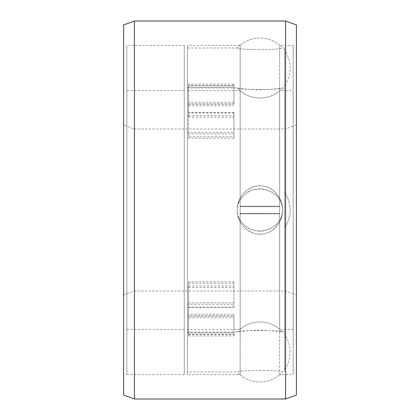 <?xml version="1.0" encoding="UTF-8"?>
<svg xmlns="http://www.w3.org/2000/svg" width="420" height="420" viewBox="0 0 420 420"><rect width="100%" height="100%" fill="white"/><g stroke="black" fill="none" stroke-linecap="round" stroke-linejoin="round"><path stroke-width="0.32" stroke-dasharray="2.1 1.58" d="M123.601 294.929L134.4 291.002L285.6 291.002L285.6 128.998L134.4 128.998L134.4 291.002L134.4 128.998L123.601 125.071L123.601 294.929L123.601 125.071M296.399 125.071L285.6 128.998L285.6 291.002L296.399 294.929L296.399 125.071L296.399 294.929M123.601 24.932L123.601 395.068M134.4 399L134.4 21M285.6 399L285.6 21M296.399 395.068L296.399 24.932M233.924 314.192L233.924 316.071L188.564 316.071L188.564 314.192L233.924 314.192L233.924 334.519L188.564 334.519L188.564 316.071M293.16 45.355L293.16 374.645L293.16 45.355L279.962 45.355A30.24 30.24 0 0 1 282.597 48.001C280.613 50.085 239.164 50.069 237.195 48.001A30.24 30.24 0 0 1 239.831 45.355L240.161 45.402L240.161 206.115L240.161 45.402L187.483 45.355L187.483 374.645L239.831 374.645A30.24 30.24 0 0 1 237.195 371.999C239.164 369.931 280.613 369.915 282.597 371.999L284.576 371.999L284.576 48.001L282.597 48.001C280.492 50.101 239.017 50.048 237.195 48.001L187.483 48.001L187.483 87.355L187.483 48.001M240.161 213.885L240.161 206.115L279.631 206.115L279.631 213.885L240.161 213.885L240.161 374.598L240.161 213.885L279.631 213.885L279.631 206.115L240.161 206.115L240.161 213.885M233.924 316.071L233.924 334.519M233.924 84.073L188.564 84.073L188.564 102.281L233.924 102.281L233.924 84.073L233.924 102.281M233.924 132.515L233.924 112.361L233.924 133.975L233.924 132.515L187.483 132.515L187.483 287.485L188.564 287.485L188.564 283.217L233.924 283.217L233.924 281.825L233.924 304.285L233.924 283.217M188.564 84.073L188.564 85.953L233.924 85.953M188.564 287.485L233.924 287.485L233.924 307.639L233.924 307.025L188.564 307.025L188.564 286.025L188.564 315.84L188.564 287.485L187.483 287.485L187.483 104.16L187.483 315.84L187.483 287.485L187.483 315.84L188.564 315.84L187.483 315.84L187.483 104.16L188.564 104.16L188.564 102.281M233.924 112.975L188.564 112.975L188.564 136.784L233.924 136.784L233.924 138.175L233.924 115.715L233.924 136.784M188.564 112.975L188.564 112.361L233.924 112.361M233.924 138.175L188.564 138.175L188.564 115.715L187.483 115.715L187.483 87.355L188.564 87.355L188.564 115.715L188.564 87.355L187.483 87.355L187.483 115.715L187.483 87.959L187.483 115.715L188.564 115.715L188.564 112.361M233.924 103.929L233.924 85.481L233.924 103.929L188.564 103.929L188.564 85.953M188.564 103.929L188.564 105.808L188.564 104.16L233.924 104.16M188.564 133.975L233.924 133.975M187.483 371.999L187.483 332.645L187.483 371.999L237.195 371.999C239.017 369.952 280.492 369.899 282.597 371.999A30.24 30.24 0 0 1 279.962 374.645L293.16 374.645M188.564 314.192L188.564 315.84L233.924 315.84L233.924 335.927L188.564 335.927L188.564 332.645L187.483 332.645L187.483 304.285L188.564 304.285L188.564 332.645L188.564 304.285L187.483 304.285L187.483 332.645L233.924 332.645M280.124 220.994C283.29 214.142 283.421 207.097 280.513 199.868C276.554 191.909 270.916 187.336 263.603 186.149C250.11 183.298 236.696 195.883 237.195 210C237.799 221.791 243.479 229.598 254.237 233.415C265.172 235.972 273.803 231.829 280.124 220.994M238.996 218.211C230.99 199.19 252.158 184.485 266.38 189.903C279.683 194.67 281.998 202.225 282.597 210C282.256 219.387 277.205 225.981 267.446 229.777C256.83 232.097 246.913 231.662 238.996 218.211M279.631 213.308L279.631 206.692L240.161 206.692L240.161 213.308L279.631 213.308L240.161 213.308L240.161 206.692L279.631 206.692L279.631 329.348L279.962 329.395L279.631 329.348C268.832 319.546 250.976 319.541 240.161 329.348C250.976 319.541 268.832 319.546 279.631 329.348L279.631 213.308M284.576 227.477L284.576 192.523L284.576 227.477A30.24 30.24 0 0 0 284.576 192.523A30.24 30.24 0 0 1 284.576 227.477M233.924 281.825L188.564 281.825L188.564 304.285L233.924 304.285M284.576 87.959L284.576 332.042L284.576 87.959L282.597 87.959C280.518 88.589 273.467 89.187 261.434 89.764C250.819 90.09 236.649 87.959 237.195 87.959L187.483 87.959M187.483 332.042L237.195 332.042C238.586 329.884 282.198 330.11 282.597 332.042L284.576 332.042M187.483 374.645L187.483 45.355M187.483 90.605L187.483 329.395L187.483 90.605L240.161 90.652C250.987 100.469 268.832 100.448 279.631 90.652L279.962 90.605L279.631 90.652C268.832 100.448 250.987 100.469 240.161 90.652L239.831 90.605A30.24 30.24 0 0 1 237.195 87.959C238.586 90.116 282.198 89.891 282.597 87.959A30.24 30.24 0 0 1 279.962 90.605L293.16 90.605L293.16 329.395L279.962 329.395A30.24 30.24 0 0 1 282.597 332.042C280.518 331.411 273.467 330.813 261.434 330.236C250.819 329.91 236.649 332.042 237.195 332.042A30.24 30.24 0 0 1 239.831 329.395L187.483 329.395M188.564 104.16L187.483 104.16L187.483 132.515L188.564 132.515M188.564 335.927L188.564 317.719L233.924 317.719M233.924 85.481L188.564 85.481M188.564 105.808L233.924 105.808M188.564 138.175L188.564 136.784M188.564 87.355L233.924 87.355M188.564 115.715L233.924 115.715M188.564 117.175L233.924 117.175M188.564 334.047L233.924 334.047L233.924 315.84M284.576 48.001L284.576 371.999M280.124 199.007C283.29 205.858 283.421 212.903 280.513 220.133C276.554 228.091 270.916 232.664 263.603 233.851C250.11 236.702 236.696 224.117 237.195 210C237.799 198.209 243.479 190.402 254.237 186.585C265.172 184.028 273.803 188.171 280.124 199.007M238.996 201.789C230.99 220.81 252.158 235.515 266.38 230.097C279.683 225.33 281.998 217.775 282.597 210C282.256 200.613 277.205 194.019 267.446 190.223C256.83 187.903 246.913 188.339 238.996 201.789M188.564 304.285L188.564 307.639L233.924 307.639M279.631 45.402C268.805 35.585 250.96 35.605 240.161 45.402C250.96 35.605 268.805 35.585 279.631 45.402L279.631 206.115L279.631 45.402M284.576 67.982L284.576 50.505L284.576 67.982M279.631 90.652L279.631 206.692L279.631 90.652M293.16 329.395L293.16 90.605M279.962 374.645L279.631 374.598L279.631 213.885L279.631 374.598L279.962 374.645M240.161 374.598C250.96 384.4 268.816 384.41 279.631 374.598C268.816 384.41 250.96 384.4 240.161 374.598M284.576 352.018L284.576 369.495L284.576 352.018M240.161 206.692L240.161 90.652L240.161 206.692M240.161 329.348L240.161 213.308L240.161 329.348M188.564 315.84L188.564 317.719M188.564 307.025L188.564 307.639M188.564 286.025L233.924 286.025L233.924 287.485M233.924 335.927L233.924 334.047M233.924 307.025L233.924 286.025M188.564 332.645L188.564 334.519M188.564 281.825L188.564 283.217M188.564 302.825L233.924 302.825M126.84 374.645L184.244 374.645L184.244 45.355L126.84 45.355L126.84 374.645L126.84 45.355M126.84 90.605L126.84 329.395L126.84 90.605L184.244 90.605L184.244 329.395L184.244 90.605M184.244 45.355L184.244 374.645M184.244 329.395L126.84 329.395M284.576 85.46A30.24 30.24 0 0 0 284.576 50.505M284.576 369.495A30.24 30.24 0 0 0 284.576 334.541"/><path stroke-width="0.63" d="M123.601 395.068L123.601 24.932L134.4 21L134.4 399L123.601 395.068M134.4 399L285.6 399L296.399 395.068L296.399 24.932L285.6 21L285.6 399M285.6 21L134.4 21"/></g></svg>
